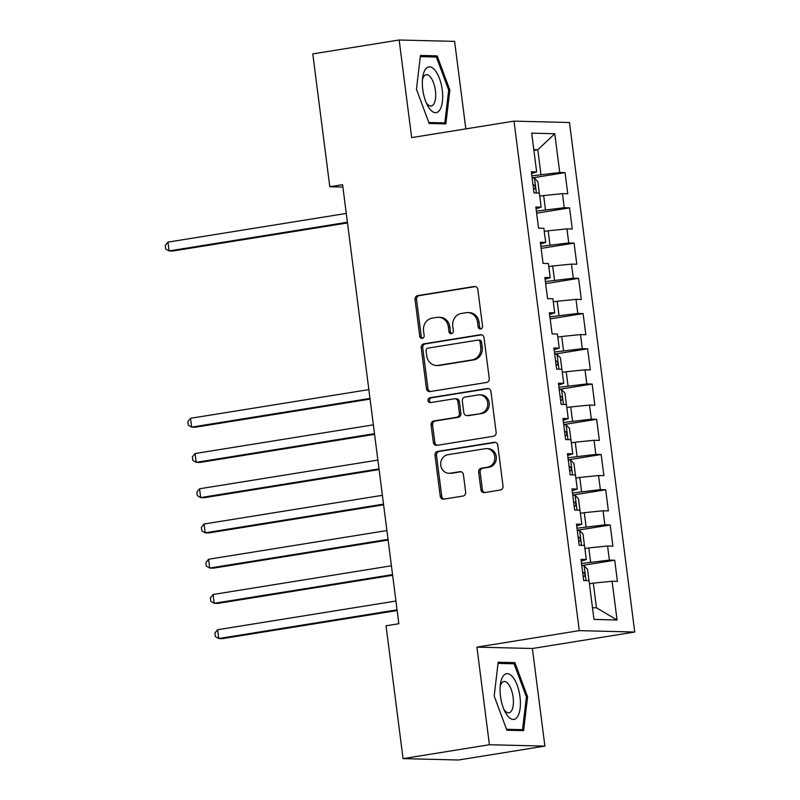 <?xml version="1.0" encoding="UTF-8"?>
<svg xmlns="http://www.w3.org/2000/svg" width="800" height="800" viewBox="0 0 800 800"><rect width="100%" height="100%" fill="white"/><g stroke="black" fill="none" stroke-linecap="round" stroke-linejoin="round"><path stroke-width="1.2" d="M480.66 328.97A2.45 2.22 -88.6 0 0 482.55 326.2L477.84 289.45A3.5 3.17 -88.6 0 0 474.25 286.5L417.74 295.59A3.5 3.17 -88.6 0 0 415.04 299.55L419.75 336.3A2.45 2.22 -88.6 0 0 422.26 338.37A2.45 2.22 -88.6 0 0 424.15 335.59L423.54 330.84A11.19 10.15 -88.6 0 1 432.17 318.15L436.88 317.4A11.19 10.15 -88.6 0 1 438.57 317.28A11.19 10.15 -88.6 0 1 448.34 326.85L448.95 331.6A2.45 2.22 -88.6 0 0 451.46 333.67A2.45 2.22 -88.6 0 0 453.35 330.9L452.74 326.14A11.19 10.15 -88.6 0 1 461.37 313.46L466.08 312.7A11.19 10.15 -88.6 0 1 467.77 312.58A11.19 10.15 -88.6 0 1 477.54 322.15L478.15 326.91A2.45 2.22 -88.6 0 0 480.66 328.97M480.89 489.64A3.5 3.17 -88.6 0 0 484.47 492.59L500.33 490.04A3.5 3.17 -88.6 0 0 503.03 486.08L497.8 445.26A3.5 3.17 -88.6 0 0 494.21 442.31L437.7 451.4A3.5 3.17 -88.6 0 0 435 455.37L440.23 496.18A3.5 3.17 -88.6 0 0 443.81 499.13L462.97 496.05A3.5 3.17 -88.6 0 0 465.66 492.09L463.43 474.62A3.5 3.17 -88.6 0 0 459.84 471.67L450.34 473.2A9.35 8.48 -88.6 0 1 448.93 473.29A9.35 8.48 -88.6 0 1 440.69 464.52A9.35 8.48 -88.6 0 1 447.97 454.69L485.18 448.71A9.35 8.48 -88.6 0 1 486.6 448.61A9.35 8.48 -88.6 0 1 494.83 457.38A9.35 8.48 -88.6 0 1 487.55 467.21L481.35 468.21A3.5 3.17 -88.6 0 0 478.65 472.17L480.89 489.64L482.39 489.67A3.5 3.17 -88.6 0 0 484.72 492.55M489.42 744.73L544.89 746.1L532.38 648.5L476.92 647.12L489.42 744.73L403.06 758.62L386.04 625.78L398.84 623.72L342.59 184.68L329.8 186.74L342.9 187.06M476.92 647.12L579.28 630.65L514.01 121.13L569.47 122.51L634.74 632.03L579.28 630.65M465.82 128.89L454.61 41.38L399.15 40L411.65 137.6L514.01 121.13M399.15 40L312.78 53.9L329.8 186.74M486.55 382.47A3.5 3.17 -88.6 0 0 489.25 378.51L484.02 337.7A3.5 3.17 -88.6 0 0 480.44 334.74L423.92 343.84A3.5 3.17 -88.6 0 0 421.22 347.8L426.45 388.61A3.5 3.17 -88.6 0 0 430.03 391.57L486.55 382.47M490.91 391.48L496.14 432.29A3.5 3.17 -88.6 0 1 493.44 436.26L436.92 445.35A3.5 3.17 -88.6 0 1 433.34 442.4L431.1 424.93A3.5 3.17 -88.6 0 1 433.8 420.97L456.72 417.28A3.5 3.17 -88.6 0 0 459.42 413.31L457.93 401.73A3.5 3.17 -88.6 0 0 454.35 398.77L430.49 402.61A2.45 2.22 -88.6 0 1 427.96 400.34A2.45 2.22 -88.6 0 1 429.87 397.77L487.33 388.53A3.5 3.17 -88.6 0 1 490.91 391.48M532.12 177.93L565.06 172.63L559.74 172.5L554.77 133.74L531.69 133.16L536.65 171.92L531.33 171.79L534.04 192.93L539.36 193.07L541.17 207.16L535.84 207.03L538.55 228.17L543.87 228.3L545.68 242.4L540.36 242.27L543.07 263.41L548.39 263.54L550.19 277.63L544.87 277.5L547.58 298.64L552.9 298.78L554.71 312.87L549.39 312.74L552.09 333.88L557.42 334.01L559.22 348.11L553.9 347.97L556.61 369.12L561.93 369.25L563.74 383.34L558.41 383.21L561.12 404.35L566.44 404.48L568.25 418.58L562.93 418.45L565.64 439.59L570.96 439.72L572.76 453.82L567.44 453.68L570.15 474.83L575.47 474.96L577.28 489.05L571.96 488.92L574.66 510.06L579.99 510.19L581.79 524.29L576.47 524.16L579.18 545.3L584.5 545.43L586.3 559.52L580.98 559.39L583.69 580.53L589.01 580.67L593.98 619.43L617.06 620L596.47 607.81L593.31 583.15L589.41 583.78M565.06 172.63L567.77 193.77L562.44 193.64L564.25 207.73L536.37 211.11M536.63 213.17L569.57 207.87L564.25 207.73M569.57 207.87L572.28 229.01L566.96 228.88L568.76 242.97L540.88 246.34M541.14 248.4L574.08 243.1L568.76 242.97M574.08 243.1L576.79 264.24L571.47 264.11L573.28 278.21L545.4 281.58M545.66 283.64L578.6 278.34L573.28 278.21M578.6 278.34L581.31 299.48L575.99 299.35L577.79 313.44L549.91 316.82M550.17 318.88L583.11 313.58L577.79 313.44M583.11 313.58L585.82 334.72L580.5 334.59L582.31 348.68L554.42 352.05M554.69 354.11L587.63 348.81L582.31 348.68M587.63 348.81L590.33 369.95L585.01 369.82L586.82 383.92L558.94 387.29M559.2 389.35L592.14 384.05L586.82 383.92M592.14 384.05L594.85 405.19L589.53 405.06L591.33 419.15L563.45 422.53M563.71 424.58L596.65 419.28L591.33 419.15M596.65 419.28L599.36 440.43L594.04 440.29L595.85 454.39L567.96 457.76M568.23 459.82L601.17 454.52L595.85 454.39M601.17 454.52L603.88 475.66L598.56 475.53L600.36 489.62L572.48 493M572.74 495.06L605.68 489.76L600.36 489.62M605.68 489.76L608.39 510.9L603.07 510.77L604.87 524.86L576.99 528.23M577.26 530.29L610.2 524.99L604.87 524.86M610.2 524.99L612.9 546.14L607.58 546L609.39 560.1L581.51 563.47M581.77 565.53L614.71 560.23L609.39 560.1M614.71 560.23L617.42 581.37L612.1 581.24L617.06 620M586.3 559.52L581.21 561.18M612.1 581.24L593.31 583.15M581.79 524.29L576.7 525.94M590.6 562.01L588.79 547.91L584.9 548.54M607.58 546L588.79 547.91M577.28 489.05L572.18 490.71M586.08 526.77L584.28 512.68L580.38 513.3M603.07 510.77L584.28 512.68M572.76 453.82L567.67 455.47M581.57 491.53L579.76 477.44L575.87 478.07M598.56 475.53L579.76 477.44M568.25 418.58L563.16 420.23M577.06 456.3L575.25 442.2L571.36 442.83M594.04 440.29L575.25 442.2M563.74 383.34L558.64 385M572.54 421.06L570.74 406.97L566.84 407.59M589.53 405.06L570.74 406.97M559.22 348.11L554.13 349.76M568.03 385.83L566.22 371.73L562.33 372.36M585.01 369.82L566.22 371.73M554.71 312.87L549.62 314.52M563.51 350.59L561.71 336.49L557.81 337.12M580.5 334.59L561.71 336.49M550.19 277.63L545.1 279.29M559 315.35L557.2 301.26L553.3 301.89M575.99 299.35L557.2 301.26M545.68 242.4L540.59 244.05M554.49 280.12L552.68 266.02L548.79 266.65M571.47 264.11L552.68 266.02M541.17 207.16L536.07 208.81M549.97 244.88L548.17 230.79L544.27 231.41M566.96 228.88L548.17 230.79M536.65 171.92L531.56 173.58M545.46 209.64L543.65 195.55L539.76 196.18M562.44 193.64L543.65 195.55M403.06 758.62L458.52 760L544.89 746.1M532.38 648.5L634.74 632.03M592.48 607.72L596.47 607.81M533.89 150.37L537.79 149.74L533.8 149.64M559.74 172.5L531.85 175.87M540.95 174.41L537.79 149.74L554.77 133.74M445.86 123.88L449.85 90.08L437.15 55.87L420.44 55.46L416.45 89.25L429.16 123.46L445.86 123.88M514.88 662.64L498.17 662.23L494.18 696.02L506.89 730.23L523.59 730.65L527.58 696.85L514.88 662.64L508.56 663.66M481.04 328.87A2.45 2.22 -88.6 0 1 479.65 326.94L479.04 322.19A11.19 10.15 -88.6 0 0 469.27 312.62L467.77 312.58M438.57 317.28L440.07 317.32A11.19 10.15 -88.6 0 1 449.84 326.88L450.45 331.64A2.45 2.22 -88.6 0 0 451.84 333.57M475.51 286.57L419.24 295.63A3.5 3.17 -88.6 0 0 416.54 299.59L421.25 336.34A2.45 2.22 -88.6 0 0 422.64 338.27M481.69 334.82L425.42 343.88A3.5 3.17 -88.6 0 0 422.72 347.84L427.95 388.65A3.5 3.17 -88.6 0 0 430.28 391.53M480.11 342.21A2.45 2.22 -88.6 0 0 477.6 340.14L427.99 348.12A2.45 2.22 -88.6 0 0 426.11 350.9L426.75 355.91A11.19 10.15 -88.6 0 0 436.52 365.48A11.19 10.15 -88.6 0 0 438.21 365.37L472.12 359.91A11.19 10.15 -88.6 0 0 480.75 347.22L480.11 342.21L481.61 342.25A2.45 2.22 -88.6 0 0 479.47 340.15L477.97 340.12M436.52 365.48L438.02 365.52A11.19 10.15 -88.6 0 0 439.71 365.4L438.21 365.37M481.61 342.25L482.25 347.26A11.19 10.15 -88.6 0 1 473.62 359.95L439.71 365.4M454.88 398.74L456.38 398.78A3.5 3.17 -88.6 0 1 459.43 401.77L460.92 413.35A3.5 3.17 -88.6 0 1 458.22 417.32L435.3 421A3.5 3.17 -88.6 0 0 432.6 424.97L434.84 442.43A3.5 3.17 -88.6 0 0 437.17 445.31M488.58 388.6L431.37 397.81A2.45 2.22 -88.6 0 0 430.94 402.54M480.5 413.45A9.35 8.48 -88.6 0 0 487.79 403.63A9.35 8.48 -88.6 0 0 479.55 394.85A9.35 8.48 -88.6 0 0 478.13 394.95L465.03 397.06A3.5 3.17 -88.6 0 0 462.33 401.02L463.81 412.61A3.5 3.17 -88.6 0 0 467.4 415.56L482 413.49A9.35 8.48 -88.6 0 0 489.29 403.66A9.35 8.48 -88.6 0 0 481.05 394.89L479.55 394.85M466.87 415.6L468.36 415.63A3.5 3.17 -88.6 0 0 468.89 415.6L467.4 415.56M482 413.49L468.89 415.6M486.6 448.61L488.1 448.65A9.35 8.48 -88.6 0 1 496.33 457.42A9.35 8.48 -88.6 0 1 489.05 467.25L482.85 468.24A3.5 3.17 -88.6 0 0 480.15 472.21L482.39 489.67M448.93 473.29L450.43 473.33A9.35 8.48 -88.6 0 0 451.84 473.23L450.34 473.2M461.1 471.74L451.84 473.23M495.47 442.39L439.2 451.44A3.5 3.17 -88.6 0 0 436.5 455.4L441.73 496.22A3.5 3.17 -88.6 0 0 444.06 499.09M448.68 90.27L449.85 90.08M430.83 56.89L437.15 55.87M526.41 697.04L527.58 696.85M538.63 193.05L539.21 192.26L537.86 181.69L534.41 178.09A9.44 0.66 172.7 0 0 532.15 178.17M346.28 213.43L167.96 242.12L169.08 250.93L172.83 251.02L347.49 222.92M533.55 189.09A9.44 0.66 -7.3 0 1 534.29 189.05C535.79 187.59 535.61 186.18 533.75 184.82A9.44 0.66 172.7 0 0 533.01 184.87M167.96 242.12L165.26 245.46L165.71 248.99L169.08 250.93L347.41 222.24M439.92 109.73A23.15 9.61 80.9 0 0 439.48 78.53A23.15 9.61 80.9 0 0 425.1 69.81A23.15 9.61 80.9 0 0 422.76 76.98A23.15 9.61 80.9 0 0 427.27 104.98A23.15 9.61 80.9 0 0 439.92 109.73M426.15 102.55A15.85 6.58 80.9 0 0 431.24 106.03A15.85 6.58 80.9 0 0 433.8 104.04A15.85 6.58 80.9 0 0 434.5 85.9A15.85 6.58 80.9 0 0 426.21 74.73A15.85 6.58 80.9 0 0 423.65 76.72A15.85 6.58 80.9 0 0 422.46 79.63M420.31 56.63L436.38 57.02L448.69 90.17L444.82 122.92L428.81 122.52M439.79 123.73L444.82 122.92M517.65 716.5A23.15 9.61 80.9 0 0 517.21 685.3A23.15 9.61 80.9 0 0 502.83 676.58A23.15 9.61 80.9 0 0 500.49 683.75A23.15 9.61 80.9 0 0 504.99 711.75A23.15 9.61 80.9 0 0 517.65 716.5M503.88 709.32A15.85 6.58 80.9 0 0 508.97 712.8A15.85 6.58 80.9 0 0 511.53 710.81A15.85 6.58 80.9 0 0 512.23 692.67A15.85 6.58 80.9 0 0 503.94 681.5A15.85 6.58 80.9 0 0 501.38 683.49A15.85 6.58 80.9 0 0 500.19 686.4M498.04 663.4L514.11 663.79L526.42 696.94L522.55 729.69L506.53 729.29M517.52 730.5L522.55 729.69M561.2 369.23L561.78 368.44L560.43 357.87L556.98 354.27A9.44 0.66 172.7 0 0 554.72 354.35M368.85 389.61L190.52 418.3L191.65 427.11L195.4 427.21L370.06 399.1M556.12 365.28A9.44 0.66 -7.3 0 1 556.86 365.23C558.36 363.77 558.18 362.36 556.32 361.01A9.44 0.66 172.7 0 0 555.58 361.05M190.52 418.3L187.83 421.64L188.28 425.17L191.65 427.11L369.97 398.42M565.71 404.47L566.3 403.68L564.94 393.11L561.49 389.51A9.44 0.66 172.7 0 0 559.23 389.59M373.36 424.85L195.04 453.54L196.17 462.35L199.91 462.44L374.58 434.34M560.63 400.51A9.44 0.66 -7.3 0 1 561.37 400.47C562.87 399.01 562.69 397.6 560.83 396.24A9.44 0.66 172.7 0 0 560.09 396.28M195.04 453.54L192.34 456.88L192.79 460.4L196.17 462.35L374.49 433.66M570.23 439.7L570.81 438.92L569.45 428.35L566 424.75A9.44 0.66 172.7 0 0 563.75 424.83M377.87 460.08L199.55 488.78L200.68 497.59L204.43 497.68L379.09 469.58M565.14 435.75A9.44 0.66 -7.3 0 1 565.89 435.71C567.38 434.24 567.2 432.83 565.34 431.48A9.44 0.66 172.7 0 0 564.6 431.52M199.55 488.78L196.86 492.12L197.31 495.64L200.68 497.59L379 468.89M574.74 474.94L575.32 474.15L573.97 463.58L570.52 459.98A9.44 0.66 172.7 0 0 568.26 460.06M382.39 495.32L204.07 524.01L205.19 532.82L208.94 532.91L383.6 504.81M569.66 470.99A9.44 0.66 -7.3 0 1 570.4 470.94C571.9 469.48 571.72 468.07 569.86 466.71A9.44 0.66 172.7 0 0 569.12 466.76M204.07 524.01L201.37 527.35L201.82 530.88L205.19 532.82L383.52 504.13M579.26 510.18L579.84 509.39L578.48 498.82L575.03 495.22A9.44 0.66 172.7 0 0 572.77 495.3M386.9 530.56L208.58 559.25L209.71 568.06L213.46 568.15L388.12 540.05M574.17 506.22A9.44 0.66 -7.3 0 1 574.91 506.18C576.41 504.72 576.23 503.31 574.37 501.95A9.44 0.66 172.7 0 0 573.63 501.99M208.58 559.25L205.88 562.59L206.34 566.11L209.71 568.06L388.03 539.37M583.77 545.41L584.35 544.63L583 534.05L579.55 530.46A9.44 0.66 172.7 0 0 577.29 530.54M391.42 565.79L213.09 594.49L214.22 603.29L217.97 603.39L392.63 575.28M578.69 541.46A9.44 0.66 -7.3 0 1 579.43 541.42C580.93 539.95 580.74 538.54 578.89 537.19A9.44 0.66 172.7 0 0 578.14 537.23M213.09 594.49L210.4 597.83L210.85 601.35L214.22 603.29L392.54 574.6M588.28 580.65L588.86 579.86L587.51 569.29L584.06 565.69A9.44 0.66 172.7 0 0 581.8 565.77M395.93 601.03L217.61 629.72L218.74 638.53L222.48 638.62L397.15 610.52M583.2 576.69A9.44 0.66 -7.3 0 1 583.94 576.65C585.44 575.19 585.26 573.78 583.4 572.42A9.44 0.66 172.7 0 0 582.66 572.47M217.61 629.72L214.91 633.06L215.36 636.59L218.74 638.53L397.06 609.84M479.04 322.19L477.54 322.15M450.45 331.64L448.95 331.6M449.84 326.88L448.34 326.85M421.25 336.34L419.75 336.3M416.54 299.59L415.04 299.55M419.24 295.63L417.74 295.59M475.31 286.52L474.25 286.5M479.65 326.94L478.15 326.91M427.95 388.65L426.45 388.61M422.72 347.84L421.22 347.8M425.42 343.88L423.92 343.84M481.49 334.77L480.44 334.74M473.62 359.95L472.12 359.91M482.25 347.26L480.75 347.22M434.84 442.43L433.34 442.4M432.6 424.97L431.1 424.93M435.3 421L433.8 420.97M458.22 417.32L456.72 417.28M460.92 413.35L459.42 413.31M459.43 401.77L457.93 401.73M431.37 397.81L429.87 397.77M488.38 388.55L487.33 388.53M480.15 472.21L478.65 472.17M482.85 468.24L481.35 468.21M489.05 467.25L487.55 467.21M460.9 471.69L459.84 471.67M441.73 496.22L440.23 496.18M436.5 455.4L435 455.37M439.2 451.44L437.7 451.4M495.27 442.34L494.21 442.31M536.39 192.99L534.49 178.18M533.02 184.94L533.75 184.82M558.96 369.17L557.06 354.36M555.58 361.12L556.32 361.01M563.48 404.41L561.58 389.6M560.1 396.36L560.83 396.24M567.99 439.65L566.09 424.84M564.61 431.6L565.34 431.48M572.5 474.88L570.61 460.07M569.13 466.83L569.86 466.71M577.02 510.12L575.12 495.31M573.64 502.07L574.37 501.95M581.53 545.36L579.63 530.55M578.15 537.3L578.89 537.19M586.04 580.59L584.15 565.78M582.67 572.54L583.4 572.42"/></g></svg>
